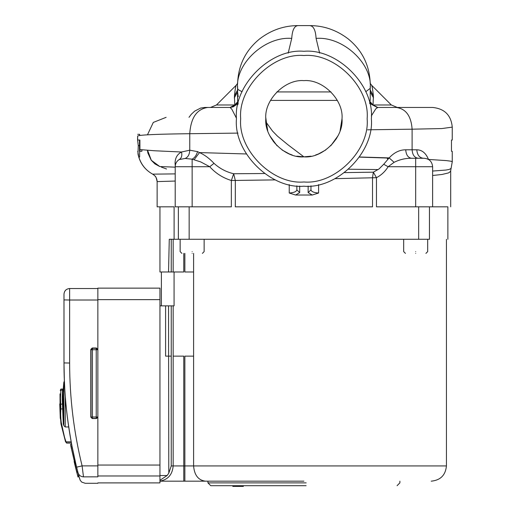 <?xml version="1.0" encoding="UTF-8"?>
<svg xmlns="http://www.w3.org/2000/svg" width="512" height="512" viewBox="0 0 512 512"><rect width="100%" height="100%" fill="white"/><g stroke="black" fill="none" stroke-linecap="round" stroke-linejoin="round"><path stroke-width="0.77" d="M415.686 253.389C402.49 253.389 402.49 253.389 415.686 253.389C428.877 253.389 428.877 253.389 415.686 253.389M192.141 253.389C178.944 253.389 178.944 253.389 192.141 253.389C205.331 253.389 205.331 253.389 192.141 253.389M344.538 172.608L373.35 172.179L376.467 177.69L376.467 206.816L447.866 206.816L447.866 239.277M159.955 206.816L174.106 206.816L174.106 239.277L169.274 239.277L168.538 271.987L159.955 271.987L159.955 206.816L157.133 206.816L157.133 181.606L175.206 181.05M303.91 481.178L159.955 481.178L159.955 480.294L167.104 475.539L168.8 473.152L171.245 465.933L446.432 465.933L303.91 465.933M167.104 475.539L159.955 475.539L159.955 480.294M159.955 475.539L159.955 305.862L171.245 305.862L171.245 465.933M174.067 305.862L174.067 271.987L174.067 305.862L168.55 305.862L168.608 356.134L165.6 356.134L165.6 305.862M183.776 253.389L183.776 271.987L168.538 271.987M174.106 239.277L429.459 239.277C453.914 239.277 453.914 239.277 429.459 239.277L429.459 206.816M171.245 239.277L171.245 271.987M63.123 389.805L60.262 390.426L60.922 389.062L60.461 397.901L60.883 408.934C60.013 418.394 61.728 429.37 66.029 441.869L66.63 443.104L71.418 443.104L71.565 443.891M62.938 392.288L63.213 409.395L62.656 408.934L62.202 397.901L62.56 390.112L63.245 388.666M65.485 441.594L66.029 441.869L65.485 441.594L60.96 423.885L60.122 411.584L60.32 408.467L60.883 408.934L62.656 408.934L63.29 424.237L63.846 424.614L63.846 382.195L64.371 381.254L64.186 376.141L64.813 389.786C65.574 405.312 67.936 423.923 71.898 445.619L71.354 442.771M63.213 409.395L63.027 412.294L63.846 417.939M65.523 441.702L66.067 442.01L65.523 441.702M63.123 403.578L60.262 404.563L60.019 393.862L60.102 411.366M96.448 347.994L92.211 347.994L92.435 348.294L91.027 349.702L90.803 349.402L90.803 417.139L92.211 418.547L96.448 418.547L97.632 416.992L96.224 417.011L96.224 349.728L92.435 349.728L92.435 348.294L96.224 348.294L96.224 349.728L97.632 349.702L96.224 348.294L96.448 347.994L97.856 349.402L97.856 300.013L97.856 476.864M159.955 299.642L159.955 288.134L97.856 288.134L97.856 299.642L159.955 299.642L159.955 465.043L97.856 465.043L97.856 417.139L96.448 418.547M92.211 418.547L90.803 417.139M90.803 349.402L92.211 347.994M64.058 370.944L64.198 376.518M97.856 288.518L97.856 300.013L69.632 300.013L69.632 363.027C69.651 397.811 73.805 432.096 82.099 465.875L83.482 476.838C80.71 476.672 78.893 475.283 78.022 472.672L76.614 467.123C68.211 432.896 64 398.163 63.987 362.918L63.987 294.163C64.346 290.758 66.227 288.877 69.632 288.518L97.856 288.518L69.632 288.518L69.632 300.013L63.987 299.91M63.987 299.923L63.987 362.931L69.632 363.027M63.987 362.931L64.371 381.254M75.693 463.283L74.592 463.546L74.445 462.938L75.546 462.675L77.766 471.706L76.678 471.987L76.768 472.346L77.862 472.064L77.766 471.706M77.862 472.064L78.758 475.488L77.715 475.949L78.758 475.488M78.886 475.962L77.76 476.109L78.886 475.962M75.392 462.01L74.291 462.266L74.118 461.53L75.219 461.28L71.987 446.08L70.874 446.291L77.997 476.986L79.085 476.691L80.224 480.32L81.741 482.106L85.197 483.283L97.856 483.283M73.914 455.462L75.834 463.891L74.733 464.154L76.678 471.987M97.856 417.139L97.856 349.402M97.856 465.875L82.099 465.875L76.621 467.149M78.022 472.698C80.326 481.306 80.32 481.299 78.022 472.672C80.32 481.299 80.326 481.306 78.022 472.698M64.237 377.76L64.813 389.798C65.581 405.344 67.942 423.949 71.898 445.619L75.91 464.218M71.629 444.23L70.522 444.442L77.958 476.845M72.326 447.821L71.219 448.038M70.522 444.442L77.984 476.941M74.291 462.266L77.76 476.109M74.592 463.546L77.67 475.776M92.435 349.728L91.027 349.702L91.027 416.992L92.435 417.011L92.435 418.4L96.224 418.4L96.224 417.011L92.435 417.011L92.435 349.728M97.856 482.899L159.955 482.899L159.955 481.133C168.006 479.661 172.41 474.592 173.165 465.933L173.165 356.134L183.776 356.134L183.776 481.178M367.597 129.805L412.109 129.19L412.109 149.798L416.806 149.798C421.984 149.856 425.875 153.069 428.486 159.43L446.323 160.602C451.213 161.146 453.133 161.594 452.09 161.933M370.157 101.786L373.03 104.979L391.347 104.979L371.648 85.28C372.147 86.118 372.73 89.67 373.402 95.949L373.03 104.979L377.766 107.456L396.262 107.456C405.888 108.749 411.168 115.994 412.109 129.19L441.85 128.557L452.25 127.13L452.25 140.032M452.128 151.334L451.469 151.258L451.469 140.032L452.128 140.032M432.621 171.046L445.933 170.054L449.293 169.421L451.098 168.378L450.534 171.405L448.589 172.896L441.958 174.483L432.621 175.494M359.482 156.992L389.152 157.901C394.17 152.493 399.699 149.792 405.728 149.798C406.099 154.906 408.045 157.728 411.558 158.266L424.122 158.266C429.28 158.752 432.109 161.574 432.621 166.733L388.122 166.733C385.235 171.443 381.35 175.098 376.467 177.69L334.918 178.662M369.606 103.418L370.214 100.013L370.246 89.926M238.227 96.762L237.581 91.93L237.581 86.285L237.581 89.926M237.581 99.014L237.581 96.557M237.581 94.573L237.581 93.005M238.214 103.418L237.594 99.846L237.581 86.285M373.523 97.92L370.24 91.93L370.246 89.965L373.402 95.949M371.315 115.962L375.789 108.832L377.766 107.456L371.034 104.128L370.106 102.598L371.034 104.128L377.766 107.456L432.608 107.456M237.664 101.786L234.79 104.979L234.419 95.949C235.085 89.709 235.674 86.157 236.173 85.28L216.48 104.979L234.79 104.979L230.061 107.456L210.49 107.456L216.48 104.979M188.992 117.338L191.334 114.246L194.682 111.123L200.64 108.064L204.845 107.456L230.061 107.456L236.352 104.653M431.482 107.456L431.014 107.456M429.178 107.456L428.461 107.456M427.181 107.456L426.272 107.456M425.587 107.456L424 107.456M414.797 107.456L412.403 107.456M207.763 107.456C196.826 109.018 190.822 117.766 189.754 133.709L237.997 133.101M236.454 118.221L231.808 109.165L230.061 107.456L236.787 104.128L237.722 102.598L236.352 104.653L233.242 106.835L230.061 107.456M242.093 91.744L238.118 89.626L237.581 88.352C235.162 63.635 264.941 36.166 291.731 38.4C292.275 29.914 294.458 25.645 298.266 25.6C284.269 25.574 271.469 29.952 259.853 38.733C245.606 50.246 238.182 65.299 237.581 83.891M288.179 53.146L291.731 38.4M365.734 91.744L370.24 88.352C372.666 63.635 342.886 36.166 316.09 38.4C315.59 29.978 313.408 25.709 309.555 25.6L298.266 25.6M316.09 38.4L319.642 53.146M192.147 206.816L192.141 159.181L185.178 158.458L179.149 159.578C176.608 161.286 175.296 163.667 175.206 166.733L175.206 206.816L231.354 206.816L231.354 180.499C222.835 177.888 215.635 173.299 209.754 166.733L200.71 161.914L192.147 159.181C194.714 157.741 196.512 155.226 197.536 151.622L199.475 152.589L246.374 153.965M141.901 149.824L141.901 151.258L139.949 151.258L139.898 140.032L137.664 140.032L137.664 135.968C140.141 134.848 157.504 134.093 189.754 133.709L189.754 150.189L197.536 151.622M139.898 149.568L154.355 150.752L181.53 152.006L189.754 150.189C189.536 154.483 188.013 157.242 185.178 158.458M194.189 159.661L199.475 152.589C204.486 154.771 209.325 158.355 213.997 163.334C219.635 168.493 226.195 171.962 233.683 173.747L264.525 173.517M137.664 135.968L137.562 139.514L138.266 145.645L137.978 153.92L138.79 156.973C141.19 164.634 145.818 170.362 152.672 174.144L175.206 173.894M234.298 97.92L237.581 91.93M234.419 95.949L237.581 89.965M450.688 170.669L450.688 206.816M405.728 149.798L412.109 149.798C412.474 154.938 414.528 157.76 418.278 158.266L411.558 158.266C405.549 158.176 399.731 159.526 394.093 162.317L388.122 166.733L383.706 164.269L379.053 168.928L373.35 172.179L372.512 177.69L372.512 206.816L235.315 206.816L235.315 180.499L233.683 173.747L231.354 180.499L275.392 179.885M318.592 193.024L312.224 195.027L308.147 192.595L310.97 189.875C311.392 191.642 313.926 192.691 318.592 193.024L318.592 184.595M295.597 195.027L289.235 193.024C293.894 192.691 296.435 191.642 296.858 189.875L299.68 192.595L295.597 195.027L312.224 195.027M161.331 167.098L166.554 168.998M387.712 159.283L387.213 158.266L388.755 158.266L387.213 158.266M388.934 158.093L359.405 157.114M330.989 91.93L276.838 91.93M270.515 100.403L337.312 100.403M265.946 121.978L272.512 131.066L277.504 136.173L287.712 144.589L303.91 156.851C285.056 158.56 264.102 137.6 265.805 118.746C264.102 99.898 285.056 78.938 303.91 80.64C322.765 78.938 343.718 99.898 342.016 118.746C343.718 137.6 322.765 158.56 303.91 156.851L296.787 156.179M265.894 121.331L265.805 118.746L267.725 130.682M269.862 135.853L277.075 145.798M282.022 149.939L289.331 153.952L292.224 155.014M240.685 118.746C237.856 150.029 272.627 184.8 303.91 181.978C335.194 184.8 369.965 150.029 367.142 118.746C369.965 87.462 335.194 52.691 303.91 55.52C272.627 52.691 237.856 87.462 240.685 118.746M341.709 123.578L342.016 118.746L340.102 130.682M337.952 135.878L330.752 145.798M325.805 149.939L318.49 153.952L315.59 155.021M311.034 156.179L303.91 156.851M267.392 129.632L265.805 117.76M432.621 206.816L432.621 166.733M175.206 166.733L209.754 166.733L213.997 163.334M181.53 152.006C182.253 155.501 181.587 157.946 179.539 159.341L179.891 159.117M175.84 163.52L175.066 163.098C175.155 157.888 177.325 154.176 181.568 151.968M175.251 165.843L175.066 163.098M383.706 164.269L389.152 157.901L394.093 162.317M416.806 149.798C417.216 154.906 419.36 157.728 423.245 158.266M296.858 189.875L296.858 185.837M310.97 185.837L310.97 189.875M236.448 118.746C233.434 85.37 270.534 48.269 303.91 51.283C337.286 48.269 374.387 85.37 371.373 118.746C374.387 152.128 337.286 189.222 303.91 186.208C270.534 189.222 233.434 152.128 236.448 118.746M139.642 135.584L139.642 134.31L137.715 134.31M141.901 151.258L139.949 151.258M139.642 151.334L139.642 157.03L138.81 157.03L137.76 151.334M139.501 145.645L138.266 145.645M306.118 485.696L210.765 485.696L207.942 482.874L306.189 482.874M241.222 485.696L241.043 486.4M241.171 486.4L233.421 486.4L233.421 485.696M242.682 485.696L242.682 486.4L241.222 486.4M242.72 485.696L242.682 486.4M242.842 485.696L242.72 486.4M242.874 485.696L242.842 486.4M243.347 485.696L243.347 486.4L242.874 486.4M243.386 485.696L243.347 486.4M240.992 485.696L240.992 486.4M241.03 485.696L241.03 486.4M241.114 485.696L241.114 486.4M241.152 485.696L241.152 486.4M232.813 485.696L232.813 486.4L232.928 485.696M233.171 485.696L232.928 486.4M233.504 486.4L233.171 486.4M415.686 251.622C400.211 251.622 400.211 251.622 415.686 251.622C431.155 251.622 431.155 251.622 415.686 251.622M192.141 251.622C176.672 251.622 176.672 251.622 192.141 251.622C207.61 251.622 207.61 251.622 192.141 251.622M173.165 305.862L173.165 356.134M193.6 253.389L193.6 465.933C194.349 475.13 198.278 480.211 205.395 481.178M168.8 473.152L168.608 356.134L171.245 356.122M173.165 239.277L173.165 271.987M193.6 356.134L184.858 356.134L184.858 481.178M418.669 239.277L418.669 206.816M189.152 239.277L189.152 206.816M178.362 239.277L178.362 206.816M184.858 253.389L184.858 271.987L193.6 271.987M71.213 442.01L66.067 442.01M60.32 408.467L60.262 404.563M63.027 412.294L63.2 419.219M63.77 425.043L63.29 424.237M66.029 441.869L71.194 441.869M65.248 396.122L65.248 426.957L68.71 426.957M97.856 476.838L83.488 476.864M96.883 418.234L97.037 417.805M97.856 475.981L159.955 475.981M377.357 107.526L370.886 104.045L370.093 102.707M289.235 193.024L289.235 184.595M175.206 167.162L159.795 166.541L151.322 160.288L147.584 150.323M378.131 169.562L348.672 169.222M299.68 186.074L299.68 192.595M308.147 192.595L308.147 186.074M415.674 206.816L415.674 158.266M152.672 174.144C155.52 175.821 157.005 178.31 157.133 181.606C155.674 174.592 154.893 176.602 154.483 175.456L152.672 174.15C144.723 169.709 139.827 162.97 137.971 153.92M403.686 239.277L403.686 251.622L405.453 253.389M427.68 239.277L427.68 251.622L425.914 253.389M180.141 239.277L180.141 251.622L181.907 253.389M204.134 239.277L204.134 251.622L202.374 253.389M446.432 239.277L446.432 465.933C445.53 475.194 440.448 480.269 431.194 481.178M161.389 305.862L161.389 271.987M60.922 389.062L62.707 389.062M63.846 382.195L62.944 392.269M63.206 419.29L63.846 425.709L65.248 426.957M60.269 417.971L59.75 403.942M66.65 443.104L65.498 441.664L60.275 418.054M69.632 288.518C66.208 288.858 64.326 290.739 63.987 294.163M451.098 168.378L452.25 161.747L452.25 151.315M237.933 104.672L237.587 99.674M237.581 99.149L237.574 97.997M391.347 104.979L397.331 107.456M370.246 89.946L370.24 86.266M309.562 25.6C323.552 25.574 336.358 29.952 347.968 38.733C362.214 50.246 369.638 65.299 370.24 83.891M204.845 107.456L210.49 107.456M452.25 127.13C451.142 115.245 444.614 108.685 432.646 107.456M371.648 85.28L370.24 83.411M237.581 83.411L236.173 85.28M147.462 150.31L147.853 152.954L151.226 160.23L154.957 163.936L159.782 166.534M147.443 134.867L153.306 122.419L166.125 117.338M275.654 144.07L273.357 141.408L269.606 135.341M265.805 118.746L266.003 122.656M266.074 123.264L265.984 122.438M340.429 129.632L342.016 118.746L341.734 123.392M338.214 135.341L336.326 138.739L332.147 144.083M139.501 140.032L139.501 151.27M207.942 482.874L207.942 481.178M397.062 485.696L399.885 482.874L399.885 481.178"/></g></svg>
